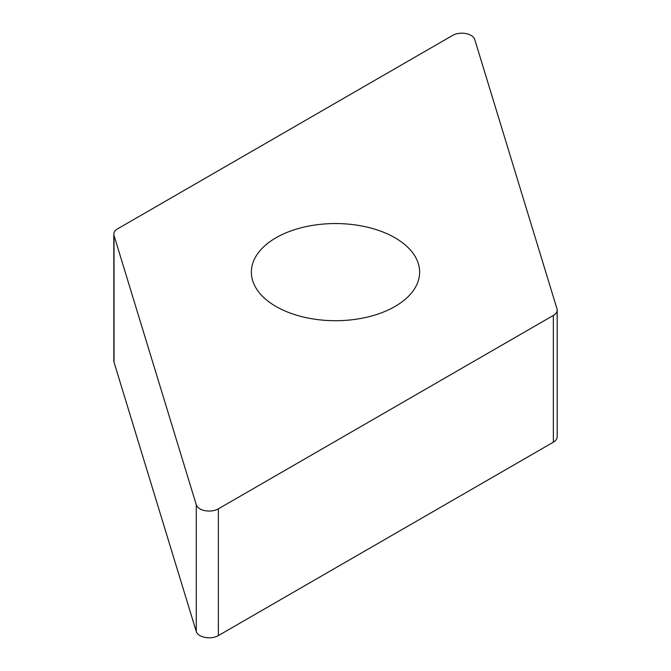 <?xml version="1.0" encoding="UTF-8"?>
<svg xmlns="http://www.w3.org/2000/svg" width="671" height="671" viewBox="0 0 671 671"><rect width="100%" height="100%" fill="white"/><g stroke="black" fill="none" stroke-linecap="round" stroke-linejoin="round"><path stroke-width="1.01" d="M553.357 315.429L218.36 508.844A13.043 7.532 180 0 1 205.209 510.698A13.043 7.532 180 0 1 196.284 504.827L114.02 235.454A13.043 7.532 180 0 1 113.818 234.145A13.043 7.532 180 0 1 114.422 231.881A13.043 7.532 180 0 1 117.643 228.819L452.64 35.404A13.043 7.532 180 0 1 465.791 33.55A13.043 7.532 180 0 1 474.716 39.421L556.98 308.794A13.043 7.532 180 0 1 557.182 310.103A13.043 7.532 180 0 1 556.578 312.367A13.043 7.532 180 0 1 553.357 315.429L218.36 508.844A13.043 7.532 180 0 1 205.209 510.698A13.043 7.532 180 0 1 196.284 504.827L114.02 235.454A13.043 7.532 180 0 1 114.422 231.881A13.043 7.532 180 0 1 117.643 228.819L452.64 35.404A13.043 7.532 180 0 1 465.791 33.55A13.043 7.532 180 0 1 474.716 39.421L556.98 308.794A13.043 7.532 180 0 1 556.578 312.367A13.043 7.532 180 0 1 553.357 315.429L553.357 442.181A13.043 7.532 0 0 0 556.578 439.119A13.043 7.532 0 0 0 557.182 436.855L557.182 310.103M310.195 318.457A84.143 48.58 0 0 0 419.643 272.124A84.143 48.58 0 0 0 360.805 225.8A84.143 48.58 0 0 0 251.357 272.124A84.143 48.58 0 0 0 310.195 318.457M113.818 234.145L113.818 360.897A13.043 7.532 0 0 0 114.02 362.206L196.284 631.579A13.043 7.532 0 0 0 205.209 637.45A13.043 7.532 0 0 0 218.36 635.596L553.357 442.181M196.284 631.579L196.284 504.827M218.36 508.844L218.36 635.596M114.02 235.454L114.02 362.206"/></g></svg>
